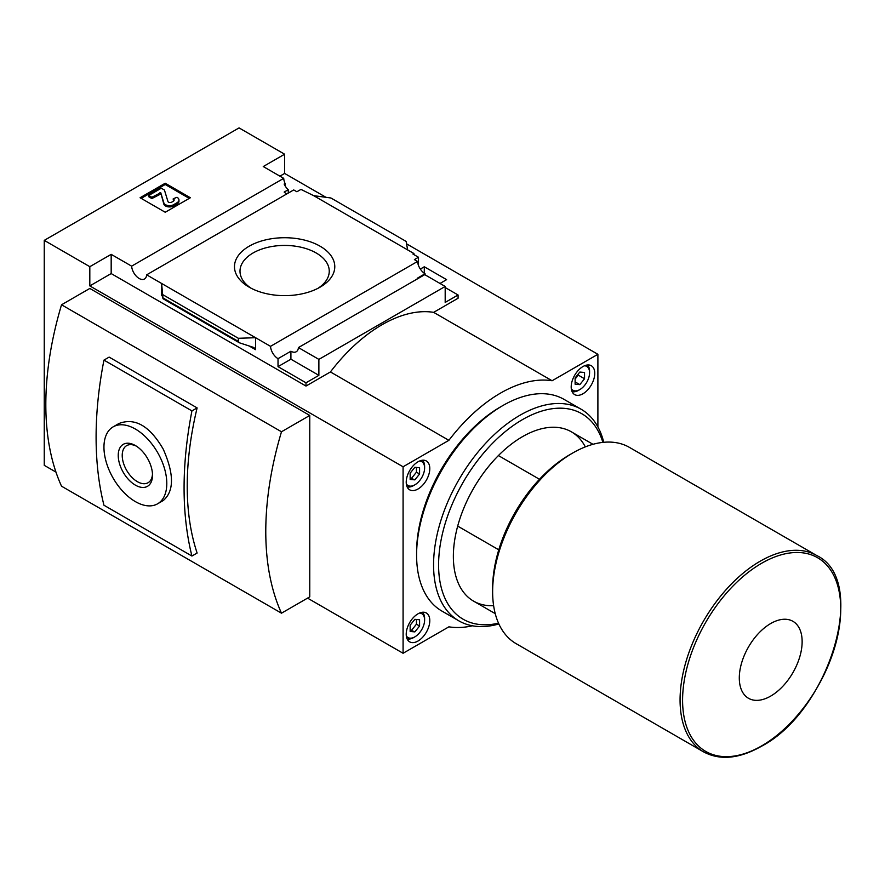 <?xml version="1.0" encoding="UTF-8"?>
<svg xmlns="http://www.w3.org/2000/svg" width="885" height="885" viewBox="0 0 885 885"><rect width="100%" height="100%" fill="white"/><g stroke="black" fill="none" stroke-linecap="round" stroke-linejoin="round"><path stroke-width="1.33" d="M286.828 193.903A10.664 6.162 60 0 1 284.151 192.067L288.245 189.711A10.664 6.162 60 0 1 284.151 184.047L285.092 183.505L285.092 185.839M288.245 189.711L288.245 193.085M285.092 183.505A10.664 6.162 60 0 1 283.709 178.35L263.254 166.546L284.627 154.211L239.061 127.905L44.25 240.377L89.816 266.684L111.178 254.349L131.633 266.153A10.664 6.162 -120 0 0 136.555 276.441A10.664 6.162 -120 0 0 144.476 279.007A10.664 6.162 -120 0 0 146.656 274.826L293.709 189.932L296.884 191.757L300.966 189.401L313.688 195.662L330.913 197.986L406.138 241.417L407.642 249.902L313.688 195.662M420.331 269.062L424.291 266.772L424.291 273.255M424.291 266.772L446.604 279.649L440.011 283.466M418.483 265.456L418.483 257.247L412.985 254.072L413.926 253.53L413.926 254.614M418.483 257.247L414.401 259.604L417.565 261.44A10.664 6.162 60 0 0 425.077 273.753L425.077 274.848M413.926 253.53L407.642 249.902M445.188 287.548L458.076 294.982L458.076 298.245L433.639 312.35A135.538 78.245 120 0 0 330.426 371.943L305.989 386.048L305.989 382.785L318.877 375.351L318.877 359.387L445.188 286.452L445.188 302.416L458.076 294.982M320.093 246.207A50.157 28.962 180 0 1 320.093 287.16A50.157 28.962 180 0 1 249.161 287.16A50.157 28.962 180 0 1 249.161 246.207A50.157 28.962 180 0 1 320.093 246.207M146.656 274.826L270.511 346.334L417.565 261.44M406.569 243.84L597.895 354.299L552.096 380.749L433.639 312.35M284.627 154.211L284.627 173.438L325.99 197.322M284.627 173.438L279.914 176.159M417.853 278.62A10.664 6.162 60 0 1 417.222 278.288L425.077 273.753M270.511 346.334A10.664 6.162 -120 0 0 278.023 358.657L290.911 351.223A10.664 6.162 -120 0 0 296.243 351.743A10.664 6.162 -120 0 0 298.422 347.573L424.745 274.649L445.188 286.452M131.633 266.153L283.709 178.35M539.496 479.283L498.41 455.565M165.218 183.228L190.364 197.742L165.218 212.256L140.084 197.742L165.218 183.228L165.218 184.5L141.191 198.384M307.56 598.127L403.084 653.274L448.883 626.834A135.538 78.245 120 0 0 472.435 625.806M309.761 415.441L281.485 431.769A288.842 166.767 120 0 0 281.485 613.183L309.761 596.855L309.761 415.441L89.816 288.455L61.53 304.783L281.485 431.769M61.53 304.783A288.842 166.767 120 0 0 61.53 486.197L281.485 613.183M44.25 240.377L44.25 465.333L55.965 472.092M597.895 426.935L597.895 354.299M89.816 266.684L89.816 285.91L403.084 466.782L403.084 653.274M298.422 347.573L318.877 359.387M305.989 382.785L278.023 366.644L278.023 358.657M239.348 342.772L238.342 341.433L238.342 338.291L255.566 337.705L255.566 349.675L253.951 347.54L239.348 342.772L163.028 298.71L161.612 283.466L161.612 295.435L161.756 294.318L163.028 298.71M111.178 254.349L111.178 273.576L89.816 285.91M305.989 386.048L111.178 273.576M238.342 338.291L163.117 294.849M197.123 407.908A288.842 166.767 120 0 0 197.123 553.037L191.934 556.034L103.954 505.235A361.047 208.451 120 0 1 103.954 360.106L109.143 357.109L197.123 407.908L191.934 410.905L103.954 360.106M552.096 380.749A135.538 78.245 120 0 0 448.883 440.332L403.084 466.782M448.883 440.332L330.426 371.943M290.911 351.223L290.911 359.199L278.023 366.644M318.877 375.351L290.911 359.199M113.158 426.847L118.833 423.561C134.896 417.344 149.709 425.884 163.249 449.182C174.201 474.05 174.201 491.164 163.271 500.534L157.596 503.808A44.438 25.654 -120 0 0 157.596 452.5A44.438 25.654 -120 0 0 113.158 426.847A44.438 25.654 -120 0 0 106.344 462.457A44.438 25.654 -120 0 0 135.372 501.607A44.438 25.654 -120 0 0 157.596 503.808M191.934 410.905A361.047 208.451 120 0 0 191.934 556.034M152.508 475.223A24.238 13.994 -120 0 0 135.372 445.542A24.238 13.994 -120 0 0 118.236 455.432A24.238 13.994 -120 0 0 135.372 485.124A24.238 13.994 -120 0 0 152.508 475.223M136.401 446.173A21.417 12.368 -120 0 0 126.898 445.498A21.417 12.368 -120 0 0 126.655 470.355A21.417 12.368 -120 0 0 148.315 482.579A21.417 12.368 -120 0 0 152.486 474.017M418.008 461.793A16.66 9.624 120 0 0 407.122 476.473A16.66 9.624 120 0 0 409.678 489.825A16.66 9.624 120 0 0 426.338 480.212A16.66 9.624 120 0 0 426.338 460.963A16.66 9.624 120 0 0 418.008 461.793M418.008 613.814A16.66 9.624 120 0 0 407.122 628.494A16.66 9.624 120 0 0 409.678 641.857A16.66 9.624 120 0 0 426.338 632.233A16.66 9.624 120 0 0 426.338 612.984A16.66 9.624 120 0 0 418.008 613.814M582.972 366.545A16.66 9.624 120 0 0 572.086 381.236A16.66 9.624 120 0 0 574.642 394.588A16.66 9.624 120 0 0 591.302 384.964A16.66 9.624 120 0 0 591.302 365.726A16.66 9.624 120 0 0 582.972 366.545M770.713 696.086A44.438 25.654 -60 0 1 743.511 657.367A44.438 25.654 -60 0 1 797.927 625.949A44.438 25.654 -60 0 1 770.713 696.086M703.531 751.852L516.11 643.649A113.313 65.424 -60 0 1 492.635 591.777A113.313 65.424 -60 0 1 572.761 452.987A113.313 65.424 -60 0 1 629.423 447.379L816.844 555.592A113.313 65.424 -60 0 0 703.531 621.016A113.313 65.424 -60 0 0 703.531 751.852C719.936 760.658 739.196 758.821 761.299 746.354C829.566 710.909 869.004 580.383 816.844 555.592M492.635 591.777L492.635 588.149A108.866 62.857 -60 0 1 569.619 454.801L572.761 452.987M498.775 549.817L457.689 526.099M571.29 388.681A13.773 7.954 120 0 0 579.83 389.588A13.773 7.954 120 0 0 589.576 372.718A13.773 7.954 120 0 0 584.52 365.77M584.542 378.758L584.542 372.474L579.83 372.054L575.117 377.917L575.117 384.201L579.83 384.621L584.542 378.758L578.259 375.129L578.259 374.012M572.075 391.613A15.554 8.983 120 0 0 578.58 390.318L579.83 389.588M589.576 372.718L589.576 371.269A15.554 8.983 120 0 0 587.441 364.985M406.326 483.918A13.773 7.954 120 0 0 414.866 484.825A13.773 7.954 120 0 0 424.612 467.955A13.773 7.954 120 0 0 419.556 461.019M419.578 474.006L419.578 467.722L414.866 467.302L410.153 473.165L410.153 479.449L414.866 479.869L419.578 474.006L416.437 472.192L416.437 467.435M407.111 486.85A15.554 8.983 120 0 0 413.616 485.555L414.866 484.825M424.612 467.955L424.612 466.506A15.554 8.983 120 0 0 422.477 460.222M406.326 635.95A13.773 7.954 120 0 0 414.866 636.857A13.773 7.954 120 0 0 424.612 619.987A13.773 7.954 120 0 0 419.556 613.039M419.578 626.027L419.578 619.743L414.866 619.323L410.153 625.186L410.153 631.47L414.866 631.89L419.578 626.027L416.437 624.213L416.437 619.467M407.111 638.881A15.554 8.983 120 0 0 413.616 637.576L414.866 636.857M424.612 619.987L424.612 618.526A15.554 8.983 120 0 0 422.477 612.254M575.117 381.9L579.83 384.621M575.117 379.045L578.259 375.129M410.153 629.932L414.866 631.89M411.724 630.076L416.437 624.213M410.153 477.911L414.866 479.869M411.724 478.055L416.437 472.192M189.257 198.384L165.218 184.5M151.866 197.289L148.724 195.474L148.724 196.747L151.866 198.561L151.866 197.289L160.749 192.731L163.858 202.908A5.775 3.33 0 0 0 167.807 205.508A5.775 3.33 0 0 0 173.626 204.689L177.011 202.731A6.671 3.85 0 0 0 178.958 200.01A6.671 3.85 0 0 0 177.011 197.289L173.239 198.749L173.239 200.01A3.109 1.792 0 0 1 173.947 200.652M160.749 192.731L163.858 204.169A5.775 3.33 0 0 0 167.807 206.78A5.775 3.33 0 0 0 173.626 205.951L177.011 204.004A6.671 3.85 0 0 0 178.958 201.282L178.958 200.01M160.749 194.003L151.866 198.561M148.724 195.474L161.291 188.217L164.433 190.032L167.94 201.492A2.224 1.283 0 0 0 169.455 202.488A2.224 1.283 0 0 0 171.69 202.178L173.239 201.282A3.109 1.792 0 0 0 174.146 200.01A3.109 1.792 0 0 0 173.239 198.749M251.229 288.289A44.626 25.765 180 0 1 240.012 271.772A44.626 25.765 180 0 1 267.093 247.501A44.626 25.765 180 0 1 316.177 252.977A44.626 25.765 180 0 1 329.242 271.772A44.626 25.765 180 0 1 318.025 288.289M498.874 623.969A122.196 70.557 -60 0 1 458.873 620.861L441.903 611.07A122.196 70.557 -60 0 1 416.592 555.127L416.592 552.229A118.645 68.499 -60 0 1 500.49 406.912L503.001 405.463A122.196 70.557 -60 0 1 564.11 399.412L581.069 409.202A122.196 70.557 -60 0 1 603.769 442.301M416.592 555.127A122.196 70.557 -60 0 1 503.001 405.463M458.873 620.861A122.196 70.557 -60 0 1 458.873 479.758A122.196 70.557 -60 0 1 581.069 409.202M498.52 623.162A118.645 68.499 -60 0 1 463.165 482.236A118.645 68.499 -60 0 1 602.884 442.389M493.62 605.683A97.759 56.441 -60 0 1 453.363 556.399A97.759 56.441 -60 0 1 522.482 436.67A97.759 56.441 -60 0 1 585.306 446.892M255.566 349.675L248.84 345.803M162.198 295.778L161.612 295.435M238.342 341.433L163.117 298.002M761.664 745.889A111.842 64.572 -60 0 1 693.176 648.462A111.842 64.572 -60 0 1 830.152 569.376A111.842 64.572 -60 0 1 761.664 745.889M177.011 202.731L177.011 204.004M173.626 204.689L173.626 205.951M163.858 202.908L163.858 204.169M159.997 192.598L159.997 193.87M592.994 444.314L571.367 431.825M495.235 613.637L473.608 601.147"/></g></svg>
